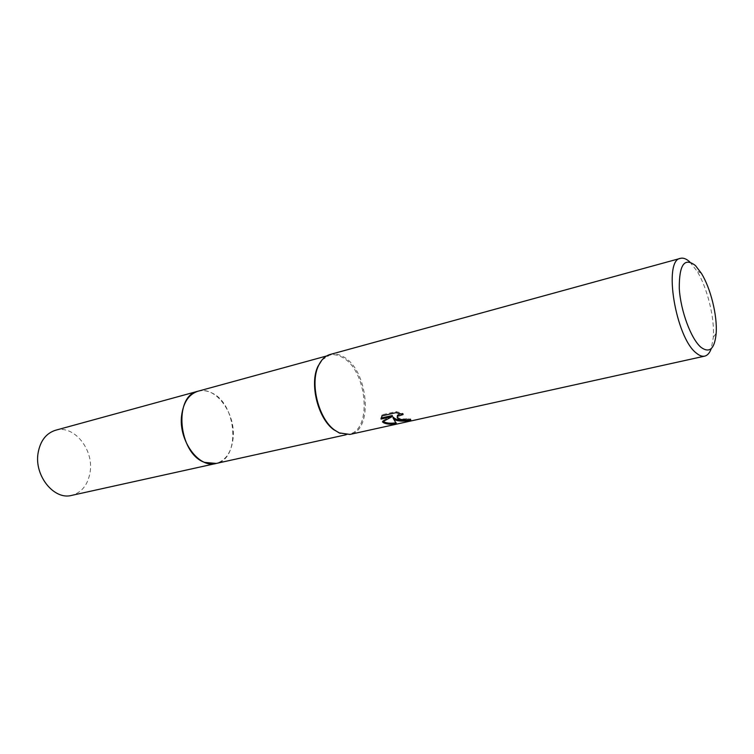 <?xml version="1.0" encoding="UTF-8"?>
<svg xmlns="http://www.w3.org/2000/svg" width="754" height="754" viewBox="0 0 754 754"><rect width="100%" height="100%" fill="white"/><g stroke="black" fill="none" stroke-linecap="round" stroke-linejoin="round"><path stroke-width="0.57" stroke-dasharray="3.77 2.83" d="M322.015 359.96L329.46 355.2C333.513 354.144 337.707 354.814 342.052 357.207C367.038 369.422 372.91 430.355 348.979 434.106L340.167 433.362M197.982 391.232C202.261 390.101 206.643 390.572 211.12 392.636C237.01 403.051 241.139 459.384 215.861 463.522M330.12 354.484C334.229 353.409 338.48 354.088 342.872 356.519C368.178 368.923 374.125 430.638 349.894 434.436M689.835 261.958L696.894 270.95C707.261 287.491 714.773 317.886 713.322 337.34L711.267 348.593M408.366 419.526L410.826 419.054L408.197 418.451L405.2 418.875C400.987 419.149 398.348 418.385 397.301 416.594M408.197 418.451L408.168 419.469M395.407 422.871L396.453 422.73C395.332 422.165 394.219 420.27 393.117 417.047M396.453 422.73L396.416 423.776M392.306 415.511L382.485 420.873L382.448 421.882M382.485 420.873L383.239 421.477M400.402 413.663L403.154 413.494L396.076 411.59L382.137 414.766L381.081 418.178M382.137 414.766L382.099 415.831M396.076 411.58L396.038 412.655M403.154 413.494L403.117 414.53M410.826 419.054L410.798 420.091M55.542 430.251C73.722 424.502 93.807 449.205 90.16 471.806C88.095 484.605 81.932 492.466 71.658 495.397M198.368 391.128C215.927 385.944 235.889 413.616 233.127 438.112C231.591 451.9 225.964 460.345 216.247 463.437M326.576 355.992L329.46 355.2M381.562 416.679L381.599 415.624M701.314 273.231L696.894 270.95M716.168 333.268L713.322 337.34M346.058 434.747L348.979 434.106"/><path stroke-width="1.13" d="M340.167 433.362L333.626 429.629C317.868 418.253 309.328 383.729 317.962 366.312L322.015 359.96M216.247 463.437L204.664 462.4C178.33 453.672 173.194 395.718 197.982 391.232L198.368 391.128M711.267 348.593C709.712 352.938 707.516 355.454 704.679 356.142L349.894 434.436L339.046 432.853L334.361 429.903C318.395 418.376 309.734 383.371 318.49 365.728C321.317 359.639 325.191 355.888 330.12 354.484L680.494 258.349C683.322 257.632 686.432 258.839 689.835 261.958M395.737 420.204L393.079 418.065L396.416 423.776C391.232 424.596 387.038 424.295 383.833 422.862L382.448 421.882L392.269 416.538L381.043 419.073L382.099 415.831L396.038 412.655L403.117 414.53L397.424 416.34C396.821 417.584 397.509 418.593 399.469 419.365L410.798 420.091C405.407 421.439 400.383 421.477 395.737 420.204M704.679 356.142C702.181 356.67 699.41 355.662 696.357 353.108C675.65 337.858 662.889 259.847 680.494 258.349M700.994 347.321C691.06 339.008 680.589 310.855 679.288 288.49C679.081 264.72 684.453 257.067 695.405 265.531L701.314 273.231C710.645 288.151 717.459 315.719 716.168 333.268C714.688 348.885 709.637 353.569 700.994 347.321M408.366 419.526C400.949 420.921 395.869 420.091 393.117 417.047L393.079 418.065M383.239 421.477C386.123 423.145 390.176 423.607 395.407 422.871M381.1 418.046L392.306 415.511L392.269 416.538M381.081 418.178L381.043 419.036M397.301 416.594L397.462 415.313L400.402 413.663M197.982 391.222C188.839 394.201 183.382 402.344 181.601 415.652C178.349 440.534 198.839 468.507 215.861 463.531L71.658 495.397C54.071 500.354 34.043 475.604 38.096 452.966C40.301 440.836 46.117 433.267 55.542 430.251L326.576 355.992M333.626 429.629L334.361 429.903M317.962 366.312L318.49 365.728M397.424 416.34L397.452 415.313M215.861 463.522L346.058 434.747"/></g></svg>
